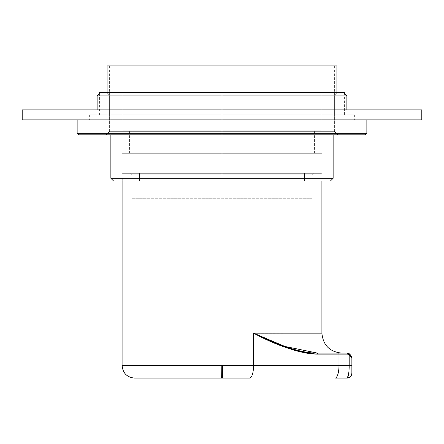 <?xml version="1.0" encoding="UTF-8"?>
<svg xmlns="http://www.w3.org/2000/svg" width="444" height="444" viewBox="0 0 444 444"><rect width="100%" height="100%" fill="white"/><g stroke="black" fill="none" stroke-linecap="round" stroke-linejoin="round"><path stroke-width="0.33" stroke-dasharray="2.22 1.67" d="M222 65.906L107.115 65.906L321.9 65.906L222 65.906L222 110.861L222 65.906L222 110.861L107.115 110.861L222 110.861L222 92.38L343.379 92.38L100.622 92.38L335.625 92.38L222 92.38L222 95.876L346.875 95.876L222 95.876L222 92.38L343.379 92.38L100.622 92.38L222 92.38L222 95.876L109.613 95.876L222 95.876L222 92.38L106.116 92.38L337.884 92.38L222 92.38L222 114.857L346.875 114.857L97.125 114.857L352.974 114.857L91.026 114.857L346.237 114.857L222 114.857L222 119.852L354.368 119.852L89.633 119.852L364.946 119.852L79.054 119.852L353.008 119.852L222 119.852L222 134.837L222 110.861L336.885 110.861L222 110.861L222 65.906L334.388 65.906L222 65.906L222 114.857L354.368 114.857L222 114.857L222 119.852L366.855 119.852L77.145 119.852L222 119.852L222 133.339L366.855 133.339L222 133.339L222 134.837L222 110.861L108.281 110.861L335.72 110.861L109.613 110.861L332.639 110.861L222 110.861L222 65.906L222 110.861L107.115 110.861L222 110.861L222 92.38L344.378 92.38L344.378 114.857L89.633 114.857L222 114.857L222 119.852L354.368 119.852L89.633 119.852L364.946 119.852L79.054 119.852L352.974 119.852L222 119.852L222 134.837L222 110.861L336.885 110.861L222 110.861L222 65.906L109.613 65.906L334.388 65.906L108.281 65.906L336.885 65.906L222 65.906L222 130.841L122.1 130.841L222 130.841L222 65.906L222 130.841L321.9 130.841L222 130.841L222 65.906L222 130.841L122.527 130.841L321.9 130.841L222 130.841L222 65.906L222 130.841L122.1 130.841L222 130.841L222 65.906M253.618 333.172L253.546 333.139C274.087 342.707 297.863 353.241 317.516 353.119L284.837 346.425L253.546 333.139L253.546 365.606L221.378 365.606L221.456 378.094L221.378 365.606L122.1 365.606L222 365.606L222 173.299L122.1 173.299L321.9 173.299L222 173.299L222 180.791L222 173.299L222 180.791L222 173.299L222 180.791L222 173.299L222 180.791L222 173.299L222 180.791L304.418 180.791L114.624 180.791L329.376 180.791L113.359 180.791L330.641 180.791L222 180.791L304.418 180.791L222 180.791L222 92.38L222 119.852L366.855 119.852L77.145 119.852L222 119.852L222 133.339L366.855 133.339L222 133.339L222 134.837L222 110.861L108.281 110.861L335.72 110.861L110.861 110.861L222 110.861L222 178.294L110.861 178.294L222 178.294L222 110.861L222 178.294L110.861 178.294L333.139 178.294L222 178.294L222 180.791L330.641 180.791L222 180.791L222 178.294L333.139 178.294L222 178.294L222 180.791L113.359 180.791L329.376 180.791L114.624 180.791L303.79 180.791L139.583 180.791L222 180.791L222 130.841L122.538 130.841L321.456 130.841L132.09 130.841L222 130.841L222 153.319L311.91 153.319L222 153.319L222 130.841L222 153.319L122.544 153.319L321.462 153.319L122.1 153.319L321.9 153.319L222 153.319L222 130.841L222 153.319L314.408 153.319L222 153.319L222 130.841L222 153.319L129.593 153.319L312.493 153.319L131.507 153.319L222 153.319L222 130.841L222 153.319L311.91 153.319L222 153.319L222 130.841L222 153.319L122.544 153.319L321.462 153.319L122.1 153.319L321.9 153.319L222 153.319L222 173.299L122.1 173.299L222 173.299L222 153.319L222 173.299L321.9 173.299L122.527 173.299L321.456 173.299L140.237 173.299L222 173.299L222 153.319L222 173.299L122.1 173.299L222 173.299L222 153.319L222 173.299L321.9 173.299L122.1 173.299L222 173.299L222 365.606L253.546 365.606A12.488 3.946 -90 0 1 249.606 378.094L335.042 378.094A12.488 3.946 90 0 0 338.988 365.606A12.488 3.946 -90 0 1 335.042 378.094L249.606 378.094M99.623 92.38L222 92.38L222 95.876L97.125 95.876L222 95.876L222 92.38L222 95.876L334.388 95.876L97.125 95.876L222 95.876L222 92.38L222 114.857L344.378 114.857M222 109.862L222 114.857L99.623 114.857L343.922 114.857L97.125 114.857L352.974 114.857L91.026 114.857L346.215 114.857L222 114.857L222 119.852L22.2 119.852L355.217 119.852L88.783 119.852L222 119.852L222 109.862L222 114.857L354.368 114.857L222 114.857L222 119.852L22.2 119.852L222 119.852L222 109.862L222 114.857L89.633 114.857L222 114.857L222 119.852L356.865 119.852L222 119.852L222 109.862L222 119.852L222 109.862L22.2 109.862L421.8 109.862L22.2 109.862L421.8 109.862L88.822 109.862L421.8 109.862L222 109.862L222 119.852L87.135 119.852L222 119.852L222 109.862L222 119.852L421.8 119.852L22.2 119.852L355.217 119.852L88.783 119.852L222 119.852L222 109.862L222 119.852L356.865 119.852L222 119.852L222 109.862L222 119.852L87.135 119.852L222 119.852L222 109.862M222 92.38L222 134.837L222 92.38L222 95.876L346.875 95.876L222 95.876L222 131.341L109.613 131.341L334.388 131.341L222 131.341L222 95.876L222 131.341L222 95.876L334.388 95.876L109.613 95.876L334.388 95.876L109.613 95.876L222 95.876L222 131.341L109.613 131.341L334.388 131.341L109.613 131.341L222 131.341L222 134.837L106.116 134.837L362.526 134.837L81.474 134.837L365.356 134.837L222 134.837L222 92.38L99.623 92.38L336.885 92.38L222 92.38L336.885 92.38L336.885 134.837L222 134.837L222 92.38L107.115 92.38L336.885 92.38L101.032 92.38L342.968 92.38L100.622 92.38L343.379 92.38L106.116 92.38L337.884 92.38L222 92.38L222 134.837L336.885 134.837M222 131.341L222 134.837L107.115 134.837L334.782 134.837L106.116 134.837L362.526 134.837L81.474 134.837L336.602 134.837L107.398 134.837L222 134.837L222 131.341L334.388 131.341L109.613 131.341L222 131.341L222 134.837L78.644 134.837L222 134.837L222 131.341L334.388 131.341L222 131.341L222 134.837L222 95.876L222 131.341M77.145 133.339L222 133.339L77.145 133.339M366.855 119.852L222 119.852M313.409 173.299L130.592 173.299L313.409 173.299L130.592 173.299L313.409 173.299L311.91 174.797L132.09 174.797L132.09 198.274L311.91 198.274L132.09 198.274L132.09 174.797L311.91 174.797L311.91 198.274L311.91 174.797L313.409 173.299M221.456 378.094L134.588 378.094M349.317 354.628L347.308 354.118L346.875 353.119L338.672 353.119A0.999 0.316 -90 0 1 338.988 354.118A0.999 0.316 -90 0 0 338.672 353.119L341.88 353.119M253.757 333.239L321.9 333.139M253.546 333.139L253.546 365.606L351.87 365.606L351.87 373.099M317.516 353.119C349.839 353.119 349.839 353.119 317.516 353.119L317.826 354.118L315.839 354.084M348.779 372.954L346.875 378.094L348.052 376.556M348.873 372.139L349.156 367.626M349.178 365.656L351.87 365.606M351.481 356.571L351.87 358.114L351.126 356.016M349.156 353.668L349.178 354.567L347.308 354.118L338.988 354.118L338.988 365.606L338.988 354.118L347.308 354.118A0.999 0.433 -90 0 0 346.881 353.119L349.189 353.685L348.829 372.538M350.688 354.884L349.234 353.713M253.546 365.606L349.178 365.606L349.178 354.567L350.804 355.644M317.826 354.118L338.988 354.118L315.884 354.084M253.829 333.278L288.178 348.34L315.357 354.068M312.587 353.896L307.032 353.23M295.92 350.771L284.565 347.036M283.461 346.62L253.629 333.178M132.09 174.797L130.592 173.299L132.09 174.797L311.91 174.797L132.09 174.797M107.115 110.861L107.115 92.38L107.115 110.861M122.1 130.841L122.1 65.906L122.1 130.841M321.9 130.841L321.9 65.906L321.9 130.841M333.139 134.837L333.139 110.861L333.139 134.837M110.861 134.837L110.861 110.861L110.861 134.837M311.91 153.319L311.91 130.841L311.91 153.319M132.09 153.319L132.09 130.841L132.09 153.319M122.1 173.299L122.1 178.294M321.9 173.299L321.9 180.791M139.583 180.791L139.583 173.299L139.583 180.791M304.418 180.791L304.418 173.299L304.418 180.791M334.388 65.906L334.388 110.861M109.613 65.906L109.613 110.861M314.408 153.319L314.408 130.841M129.593 153.319L129.593 130.841M106.116 92.38L109.613 95.876L109.613 131.341L106.116 134.837L109.613 131.341L109.613 95.876L106.116 92.38M337.884 92.38L334.388 95.876L334.388 131.341L337.884 134.837L334.388 131.341L334.388 95.876L337.884 92.38M346.875 109.862L346.875 114.857L346.875 109.862M97.125 109.862L97.125 114.857L97.125 109.862M354.368 114.857L354.368 119.852L354.368 114.857M89.633 114.857L89.633 119.852L89.633 114.857M99.623 93.379L99.623 114.857M107.115 134.837L107.115 92.38M356.865 119.852L356.865 109.862L356.865 119.852M87.135 119.852L87.135 109.862L87.135 119.852M349.178 353.685L348.251 353.313"/><path stroke-width="0.67" d="M107.115 65.906L336.885 65.906L222 65.906L222 92.38L222 65.906L107.115 65.906L107.115 92.38L107.115 65.906M222 178.294L222 134.837L78.644 134.837L222 134.837L222 178.294L333.139 178.294L333.139 134.837L333.139 178.294L330.641 180.791L333.139 178.294L222 178.294L222 134.837L222 178.294L333.139 178.294L110.861 178.294L222 178.294L222 180.791L222 178.294L110.861 178.294L222 178.294L222 180.791L222 178.294M344.378 92.38L222 92.38L222 65.906L222 95.876L97.125 95.876L97.125 109.862L97.125 95.876L222 95.876L222 109.862L421.8 109.862L222 109.862L222 95.876L97.125 95.876L222 95.876L222 109.862L222 95.876L346.875 95.876L222 95.876L222 92.38L99.623 92.38L99.623 93.379M366.855 133.339L222 133.339L222 134.837L365.356 134.837L222 134.837L222 133.339L77.145 133.339L78.644 134.837L77.145 133.339L222 133.339L222 134.837L222 133.339L77.145 133.339L222 133.339L222 119.852L222 133.339L366.855 133.339L222 133.339L222 119.852L222 133.339L366.855 133.339L365.356 134.837L366.855 133.339L366.855 119.852L366.855 133.339M336.885 92.38L336.885 65.906L336.885 92.38L222 92.38L222 95.876L222 92.38M346.875 95.876L222 95.876L346.875 95.876L346.875 109.862L346.875 95.876L343.379 92.38L346.875 95.876M222 119.852L222 109.862L222 119.852L421.8 119.852L222 119.852L222 109.862L22.2 109.862L22.2 119.852L22.2 109.862L222 109.862L222 119.852L22.2 119.852L366.855 119.852M321.9 180.791L321.9 333.139C323.082 345.277 329.742 351.937 341.88 353.119L317.516 353.119C298.091 353.291 274.181 342.762 253.546 333.139L321.9 333.139L253.546 333.139L253.546 365.606L222 365.606L222 180.791L222 365.606L122.1 365.606C122.838 373.193 127.001 377.356 134.588 378.094L249.606 378.094A12.488 3.946 90 0 0 253.546 365.606L122.1 365.606L122.1 178.294M349.023 353.607L349.178 354.567L349.178 353.685L346.881 353.119A0.999 0.433 -90 0 1 346.881 353.119L317.516 353.119A0.999 0.316 -90 0 1 317.826 354.118L347.308 354.118L346.875 353.119A0.999 0.433 90 0 1 347.308 354.118L349.178 354.567L351.87 358.114L349.178 354.567L349.178 365.606L338.988 365.606A12.488 3.946 90 0 1 335.042 378.094L346.875 378.094C348.346 377.394 349.117 373.232 349.178 365.606L349.178 354.567L347.308 354.118L338.988 354.118L338.988 365.606L253.546 365.606A12.488 3.946 90 0 1 249.606 378.094L222.544 378.094L222.622 365.606L222.544 378.094L221.456 378.094M321.9 333.139L253.546 333.139L284.837 346.425L317.516 353.119L338.672 353.119A0.999 0.316 90 0 1 338.988 354.118L338.988 365.606L253.546 365.606L253.546 333.139C277.328 345.993 298.757 352.986 317.826 354.118C302.336 354.157 280.913 347.164 253.546 333.139M317.826 354.118L317.516 353.119L338.672 353.119A0.999 0.316 90 0 1 338.988 354.118L317.826 354.118A0.999 0.316 90 0 0 317.516 353.119L346.964 353.119M351.87 373.099A4.995 4.995 0 0 1 346.875 378.094A4.995 4.995 0 0 0 351.87 373.099L351.87 373.099C351.554 376.112 349.889 377.777 346.875 378.094L335.042 378.094A12.488 3.946 -90 0 0 338.988 365.606L349.178 365.606C349.106 373.276 348.335 377.439 346.875 378.094L346.881 378.094C349.889 377.777 351.554 376.112 351.87 373.099L351.87 358.114L351.87 365.606L351.87 358.114L351.87 365.606L349.178 365.606L351.87 365.606M348.052 376.556L348.873 372.139M349.156 367.626L349.178 365.656M351.126 356.016L349.317 354.628M349.234 353.713L351.87 358.092L350.688 354.884M349.134 353.657L348.407 353.357M350.804 355.644L351.481 356.571M348.829 372.538L348.779 372.954M349.023 353.602L351.87 358.114L349.184 353.685L348.44 353.369M315.357 354.068L315.884 354.084M249.606 378.094A12.488 3.946 -90 0 0 253.546 365.606M315.839 354.084L312.587 353.896M307.032 353.23L295.92 350.771M284.565 347.036L283.461 346.62M110.861 178.294L110.861 134.837L110.861 178.294L113.359 180.791L110.861 178.294M100.622 92.38L97.125 95.876L100.622 92.38M77.145 119.852L77.145 133.339L77.145 119.852M421.8 119.852L421.8 109.862L421.8 119.852M346.875 353.119L338.672 353.119"/></g></svg>
